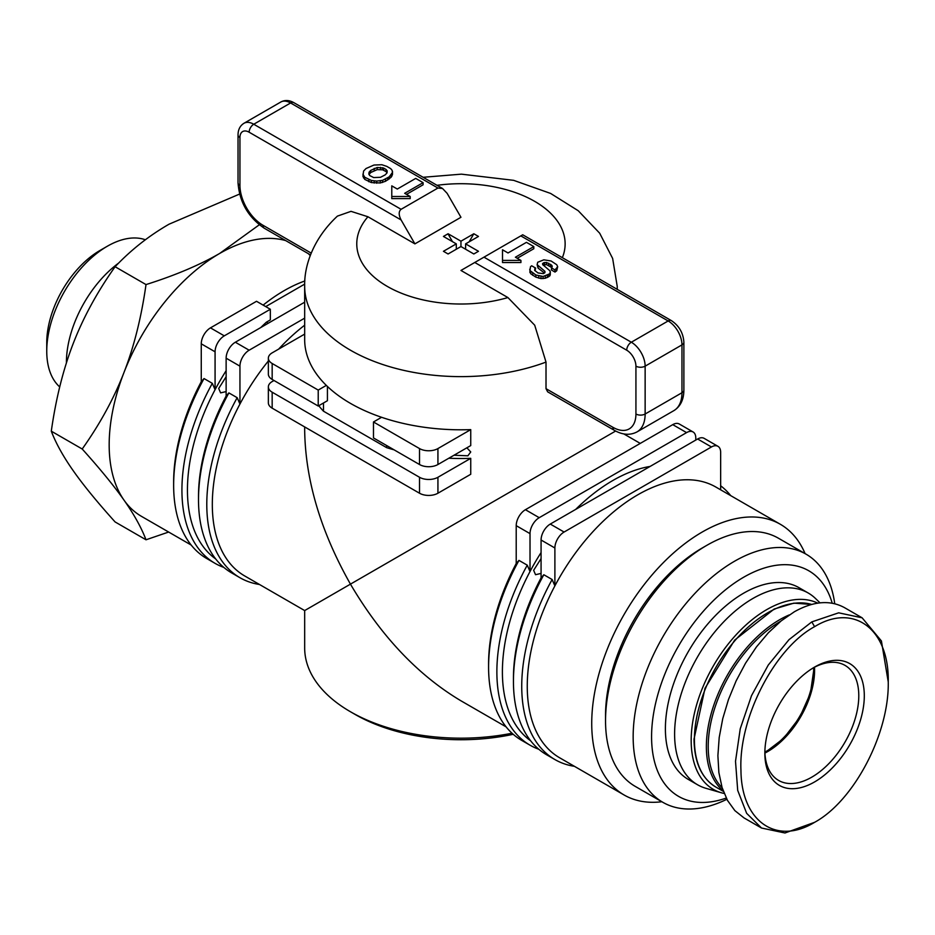 <?xml version="1.0" encoding="UTF-8"?>
<svg xmlns="http://www.w3.org/2000/svg" width="935" height="935" viewBox="0 0 935 935"><rect width="100%" height="100%" fill="white"/><g stroke="black" fill="none" stroke-linecap="round" stroke-linejoin="round"><path stroke-width="1.4" d="M59.723 386.926A85.669 49.462 -60 0 1 46.75 351.151L46.75 342.654A75.256 43.454 120 0 1 99.963 250.475L107.326 246.232A85.669 49.462 -60 0 1 145.369 239.769M66.408 362.92A85.669 49.462 -60 0 1 66.408 362.511A85.669 49.462 -60 0 1 118.745 262.992M51.296 431.175C55.948 443.365 63.288 456.596 73.327 470.854C83.332 485.101 97.252 502.13 115.099 521.94L146.012 539.787C141.36 527.597 134.021 514.367 123.981 500.096C113.976 485.861 100.057 468.832 82.21 449.01L51.296 431.175C55.948 398.368 63.288 369.068 73.327 343.25C83.332 317.421 97.252 291.907 115.099 266.732C130.993 249.937 148.969 235.76 169.036 224.201L239.582 194.071M168.651 532.038L146.012 539.787M82.21 449.01C100.057 423.835 113.976 398.333 123.981 372.492C134.021 346.686 141.36 317.374 146.012 284.579L115.099 266.732M146.012 284.579C175.102 275.404 199.658 265.014 219.678 253.443L259.287 224.797M191.184 545.047L141.536 516.389A156.285 90.228 -60 0 1 109.173 444.85A156.285 90.228 -60 0 1 170.123 295.612A156.285 90.228 -60 0 1 285.736 240.611A156.285 90.228 120 0 0 219.678 253.443A156.285 90.228 120 0 0 123.981 372.492A156.285 90.228 120 0 0 123.981 500.096M310.256 255.641A156.285 90.228 120 0 0 308.281 253.619M46.75 351.151A85.669 49.462 -60 0 1 107.326 246.232M512.018 733.227A156.285 90.228 180 0 1 350.45 711.745L355.055 714.41A149.764 86.464 0 0 0 513.21 734.302M466.857 447.807L470.737 451.956L467.886 455.801L454.013 455.228M615.639 431.035L350.45 584.141C320.623 531.361 305.371 480.017 304.67 430.112L304.67 426.921M318.765 405.72A156.285 90.228 0 0 0 323.487 411.201L323.487 402.985M520.818 235.889L668.151 320.962A6.51 3.763 -60 0 1 671.412 320.635L522.723 234.79L474.77 262.478L626.719 350.204A13.02 7.515 60 0 1 635.929 366.158L635.929 414.006A32.561 18.793 60 0 1 612.904 427.295A6.51 3.763 120 0 0 614.248 430.275L547.641 391.823L546.017 388.679L546.017 362.09A156.285 90.228 0 0 1 350.45 350.204A156.285 90.228 0 0 1 304.67 286.402L304.67 339.569A156.285 90.228 0 0 0 326.327 385.395A156.285 90.228 0 0 0 350.45 403.371A156.285 90.228 0 0 0 381.585 417.291A156.285 90.228 0 0 0 470.737 429.621L437.931 448.566A13.02 7.515 180 0 1 419.511 448.566L419.511 464.52L373.474 437.931L373.474 421.977L419.511 448.566M541.073 573.412L535.545 574.709L533.64 570.315L541.073 558.581M541.073 577.9L543.831 574.745L552.129 579.525A160.189 92.483 120 0 0 554.911 759.559L546.624 754.767A160.189 92.483 -60 0 1 513.444 681.44L513.444 678.249A156.285 90.228 -60 0 1 541.073 577.9L541.073 540.009L554.887 547.992A13.02 7.515 -60 0 1 564.097 532.038L550.283 524.067L697.627 438.994L711.442 446.965A13.02 7.515 -60 0 1 717.951 446.322A13.02 7.515 -60 0 1 720.651 452.283L720.651 489.811M650.094 466.436A156.285 90.228 120 0 0 575.715 509.376M541.073 552.573A156.285 90.228 120 0 0 530.016 571.519A156.285 90.228 120 0 0 502.399 671.868A156.285 90.228 120 0 0 530.601 740.742M516.213 563.548L518.972 560.392L527.258 565.172A160.189 92.483 120 0 0 530.051 745.195L521.753 740.415A160.189 92.483 -60 0 1 488.584 667.087L488.584 663.897A156.285 90.228 -60 0 1 516.213 563.548L516.213 525.657L530.016 533.628A13.02 7.515 -60 0 1 539.226 517.686L525.423 509.704L672.756 424.642L686.571 432.613A13.02 7.515 -60 0 1 693.08 431.97A13.02 7.515 -60 0 1 695.78 437.931L695.78 440.058M661.828 801.739A156.285 90.228 -60 0 1 624.089 794.984A156.285 90.228 -60 0 1 591.726 723.445A156.285 90.228 -60 0 1 659.935 566.166A156.285 90.228 -60 0 1 780.374 524.301A156.285 90.228 -60 0 1 805.082 553.602M780.374 524.301L715.906 487.077A156.285 90.228 120 0 0 554.887 585.871A156.285 90.228 120 0 0 527.258 686.22A156.285 90.228 120 0 0 559.621 757.771L624.089 794.984M304.67 325.193A156.285 90.228 120 0 0 278.653 349.117M268.357 361.003A156.285 90.228 120 0 0 239.944 404.037A156.285 90.228 120 0 0 212.315 504.397A156.285 90.228 120 0 0 244.678 575.937L304.67 610.567L350.45 584.141C381.246 636.361 418.085 675.245 460.955 700.806L506.127 726.881M226.13 391.59L220.602 392.875L218.696 388.481L226.13 376.747M201.259 381.714L204.029 378.558L212.315 383.338A160.189 92.483 120 0 0 181.928 490.033A160.189 92.483 120 0 0 215.097 563.373L206.81 558.581A160.189 92.483 -60 0 1 173.641 485.253L173.641 482.063A156.285 90.228 -60 0 1 201.259 381.714L201.259 343.823L215.073 351.805A13.02 7.515 -60 0 1 224.283 335.852L210.469 327.869L256.517 301.292L270.332 309.263L224.283 335.852M263.132 305.114A156.285 90.228 -60 0 1 304.845 280.967M820.007 602.83L815.495 598.494A110.704 63.907 120 0 0 808.226 593.012L799.016 587.694A110.704 63.907 120 0 0 713.709 617.357A110.704 63.907 120 0 0 665.393 728.762A110.704 63.907 120 0 0 688.324 779.439L697.533 784.757A110.704 63.907 120 0 0 705.913 788.31L721.388 792.775A106.789 61.652 120 0 0 724.193 793.464M808.226 593.012A110.704 63.907 120 0 0 722.919 622.675A110.704 63.907 120 0 0 674.603 734.08A110.704 63.907 120 0 0 697.533 784.757M817.728 603.122A106.789 61.652 120 0 0 736.289 634.585A106.789 61.652 120 0 0 691.175 740.45A106.789 61.652 120 0 0 721.388 792.775M834.733 603.729A143.254 82.712 120 0 0 806.087 554.186A143.254 82.712 120 0 0 695.698 592.568A143.254 82.712 120 0 0 633.159 736.733A143.254 82.712 120 0 0 662.833 802.312A143.254 82.712 120 0 0 726.869 799.273M726.238 798.046A130.234 75.186 -60 0 1 651.578 736.733A130.234 75.186 -60 0 1 730.878 585.649A130.234 75.186 -60 0 1 832.208 603.204M662.833 802.312L635.204 786.37A143.254 82.712 -60 0 1 605.541 720.78A143.254 82.712 -60 0 1 706.837 545.327A143.254 82.712 -60 0 1 778.458 538.233L806.087 554.186M605.541 720.78L605.541 715.462A136.744 78.949 -60 0 1 702.232 547.992L706.837 545.327M813.625 667.672A66.42 38.347 -60 0 1 766.688 751.085A66.42 38.347 -60 0 1 764.888 752.091M813.181 667.917A66.42 38.347 -60 0 1 845.03 665.393A66.42 38.347 -60 0 1 858.786 695.792A66.42 38.347 -60 0 1 829.789 762.633A66.42 38.347 -60 0 1 778.61 780.433A66.42 38.347 -60 0 1 764.865 751.588M864.302 695.792A70.324 40.602 120 0 0 814.572 667.087A70.324 40.602 120 0 0 764.853 753.213A70.324 40.602 120 0 0 814.584 781.929A70.324 40.602 120 0 0 864.302 695.792M888.25 681.977L881.413 640.954L862.105 617.801L838.672 612.822L811.814 621.892L789.011 639.657L768.289 665.007L751.53 695.628L740.251 728.727L735.506 761.3L737.703 790.379L746.644 813.321L761.522 828.024L784.956 832.991L814.584 822.332C776.389 845.696 741.315 821.468 740.952 770.265C738.533 717.951 774.624 648.224 814.584 626.672C853.643 602.701 889.243 628.811 888.25 681.977C889.243 733.987 853.643 801.19 814.584 822.332M862.105 617.801L844.609 607.703C830.116 599.756 813.356 601.123 794.318 611.794L781.157 620.898L768.383 632.761L756.38 647.008L745.522 663.231L736.114 680.925L728.458 699.579L722.755 718.629L719.202 737.505L717.893 755.644L718.863 772.497L722.089 787.562L727.477 800.407L734.863 810.622L744.026 817.915L761.522 828.024M304.67 318.145L249.154 350.204L235.34 342.233L304.67 302.192M226.13 396.066L228.888 392.91L237.174 397.691A160.189 92.483 120 0 0 206.787 504.397A160.189 92.483 120 0 0 239.968 577.725L231.681 572.933A160.189 92.483 -60 0 1 198.5 499.606L198.5 496.415A156.285 90.228 -60 0 1 226.13 396.066L226.13 358.175L239.944 366.158A13.02 7.515 -60 0 1 249.154 350.204M268.228 323.241L266.393 322.178A156.285 90.228 120 0 0 260.772 327.542M226.13 370.739A156.285 90.228 120 0 0 215.073 389.685A156.285 90.228 120 0 0 187.444 490.033A156.285 90.228 120 0 0 215.646 558.908M266.393 322.178L270.332 319.899L270.332 309.263M304.705 284.1L265.727 306.61M527.258 565.172L530.016 571.519L530.016 533.628M552.129 579.525L554.887 585.871L554.887 547.992M274.013 380.51L272.167 381.574A13.02 7.515 180 0 0 268.357 386.891A13.02 7.515 180 0 0 272.167 392.209L419.511 477.271L419.511 493.224L272.167 408.163L272.167 392.209M448.812 458.232A156.285 90.228 0 0 0 470.737 458.337L470.737 474.279L437.931 493.224L437.931 477.271A13.02 7.515 180 0 1 419.511 477.271M470.737 458.337L437.931 477.271M304.67 334.099L272.167 352.857A13.02 7.515 180 0 0 268.357 358.175A13.02 7.515 180 0 0 272.167 363.493L318.216 390.082L326.327 385.395M381.585 417.291L373.474 421.977M470.737 429.621L470.737 445.574L437.931 464.52L437.931 448.566M386.623 445.527L386.623 447.643A156.285 90.228 0 0 0 394.091 449.828M323.487 411.201L386.623 447.643M327.425 386.447L327.425 400.718L318.216 406.035L318.216 390.082M237.174 397.691L239.944 404.037L239.944 366.158M212.315 383.338L215.073 389.685L215.073 351.805M210.469 327.869A13.02 7.515 120 0 0 201.259 343.823M235.34 342.233A13.02 7.515 120 0 0 226.13 358.175M268.357 358.175L268.357 374.129A13.02 7.515 0 0 0 272.167 379.446L272.167 363.493M318.216 406.035L272.167 379.446M268.357 386.891L268.357 402.845A13.02 7.515 0 0 0 272.167 408.163M419.511 464.52A13.02 7.515 0 0 0 437.931 464.52M419.511 493.224A13.02 7.515 0 0 0 437.931 493.224M693.08 431.97L679.278 423.999A13.02 7.515 120 0 0 672.756 424.642M717.951 446.322L704.137 438.351A13.02 7.515 120 0 0 697.627 438.994M686.571 432.613L539.226 517.686M525.423 509.704A13.02 7.515 120 0 0 516.213 525.657M711.442 446.965L564.097 532.038M550.283 524.067A13.02 7.515 120 0 0 541.073 540.009M355.055 714.41L350.45 711.745A156.285 90.228 180 0 1 304.67 647.943L304.67 610.567M554.911 759.559A160.189 92.483 120 0 0 574.441 766.326M730.726 495.632A160.189 92.483 120 0 0 720.651 485.779M530.051 745.195A160.189 92.483 120 0 0 538.759 749.239M513.444 681.44A160.189 92.483 -60 0 1 543.831 574.745M488.584 667.087A160.189 92.483 -60 0 1 518.972 560.392M239.968 577.725A160.189 92.483 120 0 0 259.498 584.492M198.5 499.606A160.189 92.483 -60 0 1 228.888 392.91M215.097 563.373A160.189 92.483 120 0 0 223.816 567.405M173.641 485.253A160.189 92.483 -60 0 1 204.029 378.558M414.906 243.871L401.092 219.947C398.579 214.945 398.579 211.403 401.092 209.311L437.931 188.04L442.535 188.496L447.14 193.358L460.955 217.282L414.906 243.871L367.946 216.756L351.011 211.345L337.418 216.114C313.435 238.402 304.062 265.505 304.67 286.402M392.513 171.432L392.466 174.6L391.087 177.288L385.536 181.273L380.264 182.968L371.382 182.582L364.767 179.391L362.909 176.294L363.586 171.058L366.017 168.534L373.977 165.039L381.866 164.735L386.774 166.372L390.69 168.627L392.092 170.263L392.466 172.472L389.194 176.867L382.579 180.35L376.712 181.086L371.382 180.455L364.767 177.264L362.909 174.167M423.087 182.664L404.668 193.3L410.196 196.49L391.777 196.49L391.777 185.855L397.305 189.045L415.724 178.41L423.087 182.664L423.087 184.791L406.515 194.363M410.196 196.49L410.196 198.617L391.777 198.617L391.777 196.49M474.77 262.478L460.955 270.449L507.915 297.564L534.703 325.193L546.017 362.09M557.681 266.72L556.734 270.753L555.004 272.062L551.311 269.923L552.246 266.136L551.451 265.026L546.426 262.431L543.691 262.77L542.557 263.635L542.721 264.64L549.441 270.39L550.306 271.606L549.78 273.791L543.083 276.479L535.825 274.983L529.946 270.519L530.519 266.685L531.688 265.797L535.661 268.088L534.656 270.355L537.999 272.938L543.293 273.651L544.427 273.055L538.069 268.076L537.122 264.64L537.73 262.256L543.854 259.813L551.124 261.005L556.757 264.734L557.681 266.72L555.004 269.935L551.311 267.796M551.697 267.503L546.426 264.558L543.235 265.248M550.306 271.606L550.247 274.983L548.787 276.666L545.292 278.256L541.003 278.583L535.825 277.111L530.764 273.791L529.736 269.245M535.661 268.088L534.972 270.741M533.815 246.595L515.395 257.219L520.924 260.409L502.504 260.409L502.504 249.774L508.032 252.964L526.452 242.34L533.815 246.595L533.815 248.722L517.242 258.282M520.924 260.409L520.924 262.536L502.504 262.536L502.504 260.409M386.061 169.469L387.148 170.825L387.055 172.858L385.22 174.857L380.51 177.299L373.684 177.568L369.816 175.616L368.822 174.109L369.091 172.18L370.716 170.404L377.214 167.494L383.63 168.066L386.061 169.469L386.061 171.596L387.055 172.835M363.47 177.884L363.47 175.757M364.767 179.391L364.767 177.264M368.858 181.752L368.858 179.625M371.382 182.582L371.382 180.455M374.187 183.05L374.187 180.923M376.712 183.213L376.712 181.086M380.264 182.968L380.264 180.841M382.579 182.477L382.579 180.35M385.536 181.273L385.536 179.146M387.791 179.964L387.791 177.837M389.194 178.994L389.194 176.867M391.087 177.288L391.087 175.161M391.858 176.189L391.858 174.062M392.466 174.6L392.466 172.472M369.068 174.483L370.716 172.531L377.214 169.621L382.637 169.819L386.061 171.596M383.63 170.193L383.63 168.066M382.637 169.819L382.637 167.692M380.557 169.457L380.557 167.33M377.214 169.621L377.214 167.494M374.234 170.497L374.234 168.37M370.716 172.531L370.716 170.404M369.091 174.307L369.091 172.18M544.427 273.055L544.93 271.337L537.122 264.64M538.069 268.076L538.069 265.949M544.93 272.669L544.93 271.337M534.808 270.542L534.808 268.742M529.946 272.646L529.946 270.519M530.764 273.791L530.764 271.664M532.716 275.311L532.716 273.195M535.825 277.111L535.825 274.983M538.782 278.162L538.782 276.035M541.003 278.583L541.003 276.456M543.083 278.607L543.083 276.479M545.292 278.256L545.292 276.129M547.302 277.52L547.302 275.393M548.787 276.666L548.787 274.539M549.78 275.918L549.78 273.791M550.247 274.983L550.247 272.856M543.691 264.897L543.691 262.77M544.521 264.593L544.521 262.466M546.426 264.558L546.426 262.431M548.67 265.341L548.67 263.226M550.505 266.405L550.505 264.278M551.451 267.153L551.451 265.026M555.004 272.062L555.004 269.935M556.734 270.753L556.734 268.625M456.303 243.871L443.435 236.438L448.087 233.75L460.955 241.183L473.823 233.75L478.475 236.438L465.607 243.871L478.475 251.293L473.823 253.981L460.955 246.548L448.087 253.981L443.435 251.293L456.303 243.871L456.303 249.236M465.069 248.92L465.607 247.985M469.171 241.803L473.823 233.75M460.955 246.548L460.955 241.183M443.587 236.532A21.493 12.412 -60 0 1 445.761 235.094A21.493 12.412 -60 0 1 448.087 233.96L452.482 241.662M456.303 248.453L456.631 249.049M465.607 243.871L465.607 249.236M789.304 614.903A103.54 59.782 120 0 0 706.369 746.574A103.54 59.782 120 0 0 723.152 790.729M722.171 787.808A102.231 59.022 -60 0 1 708.216 746.574A102.231 59.022 -60 0 1 780.783 621.202M694.401 739.655A103.54 59.782 -60 0 1 734.922 640.627A103.54 59.782 -60 0 1 811.615 604.419L793.897 603.145L774.157 609.047L734.688 640.089L705.013 688.265L694.015 739.129C694.331 762.376 701.601 778.352 715.848 787.06A103.54 59.782 -60 0 1 694.401 739.655M764.923 753.084A66.42 38.347 120 0 0 814.584 670.278A66.42 38.347 120 0 0 814.502 667.216M811.814 621.892L814.584 626.672M617.158 289.312A156.285 90.228 0 0 0 617.24 286.402L612.635 258.422L599.686 233.212L578.227 210.726L550.621 193.44L513.654 180.338L461.411 174.155L423.123 177.288M401.092 209.311L253.759 124.238L290.586 102.979L437.931 188.04M311.226 253.128L262.957 225.265A32.561 18.793 60 0 1 239.944 185.387L239.944 137.538A13.02 7.515 60 0 1 249.154 132.221A6.51 3.763 -60 0 1 253.759 124.238A19.53 11.278 -120 0 0 243.988 123.268L280.827 102.008A19.53 11.278 60 0 1 290.586 102.979A6.51 3.763 120 0 1 293.847 102.651L442.535 188.496M612.904 427.295L546.017 388.679M249.154 132.221L401.092 219.947M239.944 137.538A6.51 3.763 180 0 1 238.028 134.874L238.028 182.722A6.51 3.763 0 0 0 239.944 185.387M238.028 182.722C239.465 202.124 248.219 217.306 264.313 228.245A6.51 3.763 -60 0 1 262.957 225.265M635.929 366.158A6.51 3.763 0 0 0 645.138 366.158L681.966 344.886L681.966 392.735A39.071 22.557 60 0 1 673.878 410.629L637.039 431.888A39.071 22.557 -120 0 0 645.138 414.006L645.138 366.158A19.53 11.278 -120 0 0 631.324 342.222L668.151 320.962A19.53 11.278 60 0 1 681.966 344.886A6.51 3.763 0 0 0 683.882 342.222C683.263 332.989 679.102 325.789 671.412 320.635M635.929 414.006A6.51 3.763 0 0 0 645.138 414.006L681.966 392.735A6.51 3.763 0 0 0 683.882 390.082L683.882 342.222M626.719 350.204A6.51 3.763 -60 0 1 631.324 342.222L483.979 257.16M507.915 297.564A104.182 60.156 180 0 1 387.289 286.402A104.182 60.156 180 0 1 367.946 216.756M437.042 185.317A104.182 60.156 180 0 1 562.356 257.674M623.832 433.922L640.253 443.4M764.912 752.687L783.542 738.498L799.6 717.554L810.411 693.291L814.151 667.391M715.848 787.06L723.398 791.407M617.24 289.359L617.24 286.402M243.988 123.268C240.096 125.687 238.109 129.556 238.028 134.874M264.313 228.245L310.525 254.928M280.827 102.008C284.859 99.846 289.207 100.057 293.847 102.651M683.882 390.082C683.812 399.619 680.481 406.456 673.878 410.629M637.039 431.888C630.132 435.523 622.535 434.985 614.248 430.275"/></g></svg>
